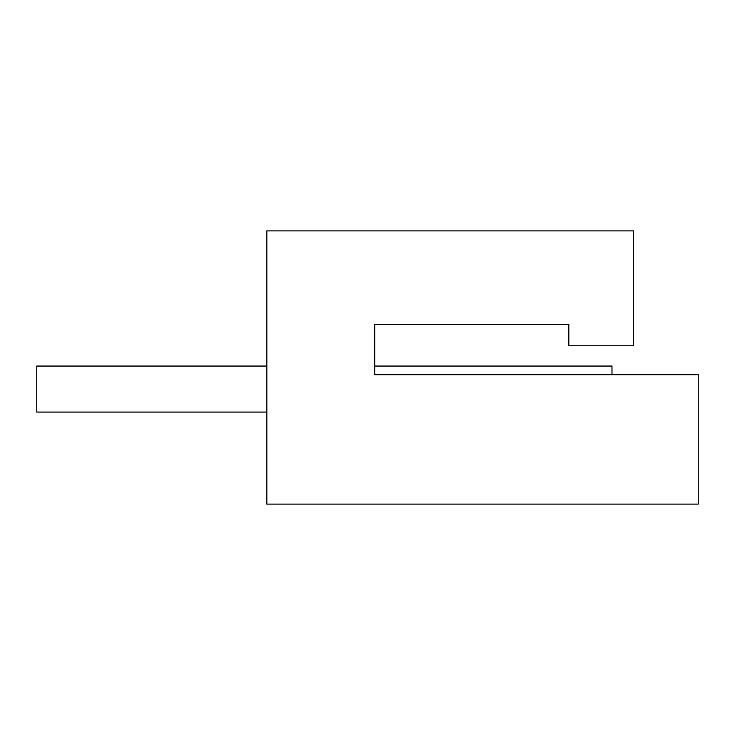 <?xml version="1.0" encoding="UTF-8"?>
<svg xmlns="http://www.w3.org/2000/svg" width="735" height="735" viewBox="0 0 735 735"><rect width="100%" height="100%" fill="white"/><g stroke="black" fill="none" stroke-linecap="round" stroke-linejoin="round"><path stroke-width="1.1" d="M374.694 374.694L698.25 374.694L698.25 504.118L266.833 504.118L266.833 230.882L633.542 230.882L633.542 345.762L568.826 345.762L568.826 324.356L374.694 324.356L374.694 374.694L374.694 366.058L611.97 366.058L611.97 374.694L626.349 374.694M568.826 324.356L374.694 324.356M266.833 412.078L36.75 412.078L36.75 366.058L266.833 366.058"/></g></svg>
